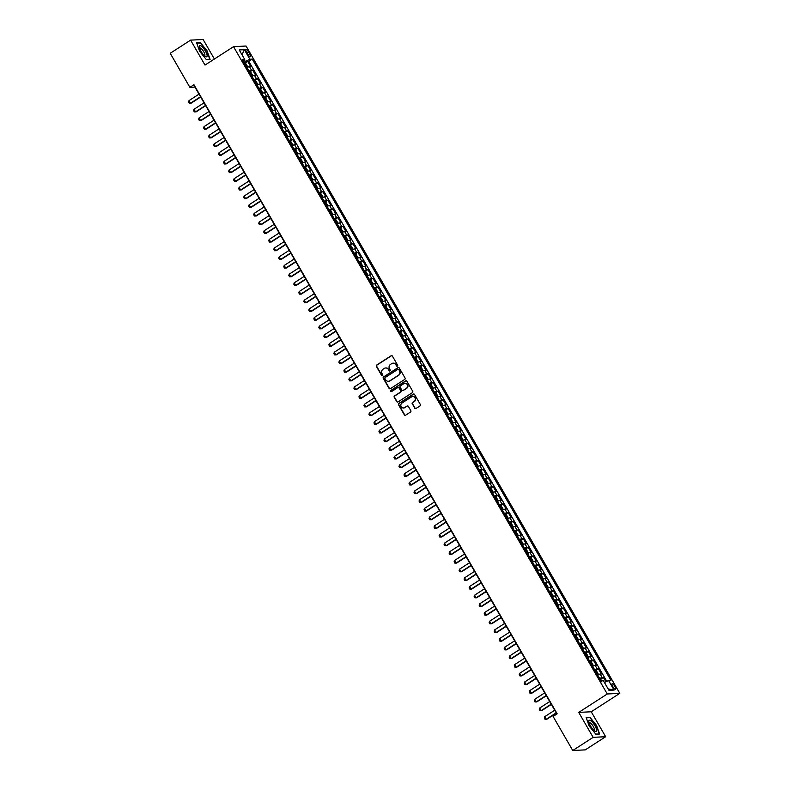 <?xml version="1.0" encoding="UTF-8"?>
<svg xmlns="http://www.w3.org/2000/svg" width="790" height="790" viewBox="0 0 790 790"><rect width="100%" height="100%" fill="white"/><g stroke="black" fill="none" stroke-linecap="round" stroke-linejoin="round"><path stroke-width="1.19" d="M397.41 366.106A0.701 0.662 -92.9 0 0 397.627 365.148L392.393 356.102A0.997 0.938 -92.9 0 0 391.109 355.767L376.702 365.059A0.997 0.938 -92.9 0 0 376.396 366.432L381.619 375.477A0.701 0.662 -92.9 0 0 382.518 375.714A0.701 0.662 -92.9 0 0 382.735 374.756L382.064 373.581A3.19 3.002 -92.9 0 1 383.051 369.207L384.246 368.436A3.19 3.002 -92.9 0 1 388.384 369.503L389.065 370.678A0.701 0.662 -92.9 0 0 389.964 370.915A0.701 0.662 -92.9 0 0 390.181 369.957L389.5 368.782A3.19 3.002 -92.9 0 1 390.487 364.407L391.692 363.627A3.19 3.002 -92.9 0 1 395.829 364.704L396.501 365.869A0.701 0.662 -92.9 0 0 397.41 366.106M614.926 686.451A3.249 0.948 57.2 0 0 612.082 683.775A3.249 0.948 57.2 0 0 612.764 686.559A3.249 0.948 57.2 0 0 615.607 689.236A3.249 0.948 57.2 0 0 614.926 686.451M414.711 408.163A0.997 0.938 -92.9 0 0 416.004 408.499L420.043 405.892A0.997 0.938 -92.9 0 0 420.349 404.519L414.553 394.467A0.997 0.938 -92.9 0 0 413.259 394.131L398.851 403.433A0.997 0.938 -92.9 0 0 398.545 404.796L404.352 414.849A0.997 0.938 -92.9 0 0 405.645 415.185L410.524 412.034A0.997 0.938 -92.9 0 0 410.83 410.672L408.351 406.366A0.997 0.938 -92.9 0 0 407.057 406.03L404.638 407.591A2.666 2.508 -92.9 0 1 400.925 406.09A2.666 2.508 -92.9 0 1 402.001 403.038L411.491 396.916A2.666 2.508 -92.9 0 1 415.204 398.417A2.666 2.508 -92.9 0 1 414.118 401.468L412.538 402.495A0.997 0.938 -92.9 0 0 412.232 403.858L415.046 408.144A0.997 0.938 -92.9 0 0 415.728 408.618M578.734 712.402L593.132 737.346L572.75 750.5L585.271 749.868L605.654 736.715L591.246 711.77L619.785 693.353L607.263 693.985L578.734 712.402L591.246 711.77M214.386 59.023L203.119 39.5L190.597 40.132L205.005 65.076L233.534 46.669L607.263 693.985M190.597 40.132L170.215 53.286L189.877 87.344L194.952 87.088L556.891 713.982M572.75 750.5L553.089 716.441L557.167 713.814L193.955 84.718L189.877 87.344M404.757 379.397A0.997 0.938 -92.9 0 0 405.063 378.035L399.256 367.982A0.997 0.938 -92.9 0 0 397.963 367.646L383.565 376.939A0.997 0.938 -92.9 0 0 383.249 378.311L389.055 388.364A0.997 0.938 -92.9 0 0 390.349 388.7L404.757 379.397M406.899 381.224L412.706 391.277A0.997 0.938 -92.9 0 1 412.4 392.65L397.992 401.942A0.997 0.938 -92.9 0 1 396.699 401.606L394.22 397.301A0.997 0.938 -92.9 0 1 394.526 395.938L400.372 392.166A0.997 0.938 -92.9 0 0 400.678 390.793L399.029 387.949A0.997 0.938 -92.9 0 0 397.735 387.613L391.652 391.534A0.701 0.662 -92.9 0 1 390.685 391.139A0.701 0.662 -92.9 0 1 390.971 390.339L405.616 380.889A0.997 0.938 -92.9 0 1 406.899 381.224M605.881 681.79L603.382 677.465L600.706 679.193M599.669 678.472A4.059 0.642 -30 0 1 602.148 677.524L600.143 674.058L601.378 673.989L598.376 668.784L595.69 670.522M594.653 669.792A4.059 0.642 -30 0 1 597.141 668.854L595.137 665.377L596.371 665.318L593.369 660.104L590.683 661.842M589.646 661.121A4.059 0.642 -30 0 1 592.135 660.173L590.13 656.697L591.364 656.638L588.352 651.434L585.676 653.162M584.639 652.441A4.059 0.642 -30 0 1 587.118 651.493L585.114 648.027L586.348 647.958L583.346 642.754L580.66 644.482M579.623 643.761A4.059 0.642 -30 0 1 582.112 642.813L580.107 639.347L581.341 639.288L578.339 634.074L575.653 635.812M574.616 635.091A4.059 0.642 -30 0 1 577.105 634.143L575.1 630.667L576.335 630.608L573.323 625.404L570.647 627.132M569.61 626.411A4.059 0.642 -30 0 1 572.088 625.463L570.084 621.997L571.318 621.928L568.316 616.723L565.63 618.452M564.593 617.731A4.059 0.642 -30 0 1 567.082 616.783L565.077 613.317L566.312 613.247L563.31 608.043L560.624 609.781M559.587 609.051A4.059 0.642 -30 0 1 562.075 608.112L560.071 604.636L561.305 604.577L558.293 599.373L555.617 601.101M554.58 600.38A4.059 0.642 -30 0 1 557.059 599.432L555.054 595.956L556.288 595.897L553.286 590.693L550.6 592.421M549.563 591.7A4.059 0.642 -30 0 1 552.052 590.752L550.047 587.286L551.282 587.217L548.28 582.013L545.594 583.741M544.557 583.02A4.059 0.642 -30 0 1 547.045 582.072L545.041 578.606L546.275 578.547L543.263 573.333L540.587 575.071M539.55 574.35A4.059 0.642 -30 0 1 542.029 573.402L540.024 569.926L541.269 569.867L538.257 564.662L535.571 566.39M534.534 565.67A4.059 0.642 -30 0 1 537.022 564.722L535.018 561.255L536.252 561.186L533.25 555.982L530.564 557.71M529.527 556.99A4.059 0.642 -30 0 1 532.016 556.042L530.011 552.575L531.245 552.516L528.243 547.302L525.557 549.04M524.52 548.309A4.059 0.642 -30 0 1 526.999 547.371L525.004 543.895L526.239 543.836L523.227 538.632L520.551 540.36M519.504 539.639A4.059 0.642 -30 0 1 521.993 538.691L519.988 535.215L521.222 535.156L518.22 529.952L515.534 531.68M514.497 530.959A4.059 0.642 -30 0 1 516.986 530.011L514.981 526.545L516.216 526.476L513.214 521.272L510.528 523.01M509.491 522.279A4.059 0.642 -30 0 1 511.969 521.341L509.975 517.865L511.209 517.806L508.197 512.601L505.521 514.33M504.484 513.609A4.059 0.642 -30 0 1 506.963 512.661L504.958 509.185L506.193 509.125L503.191 503.921L500.505 505.649M499.468 504.929A4.059 0.642 -30 0 1 501.956 503.981L499.952 500.514L501.186 500.445L498.184 495.241L495.498 496.969M494.461 496.248A4.059 0.642 -30 0 1 496.95 495.3L494.945 491.834L496.179 491.775L493.167 486.561L490.491 488.299M489.454 487.578A4.059 0.642 -30 0 1 491.933 486.63L489.928 483.154L491.163 483.095L488.161 477.891L485.475 479.619M484.438 478.898A4.059 0.642 -30 0 1 486.926 477.95L484.922 474.484L486.156 474.415L483.154 469.211L480.468 470.939M479.431 470.218A4.059 0.642 -30 0 1 481.92 469.27L479.915 465.804L481.15 465.735L478.138 460.531L475.462 462.269M474.425 461.538A4.059 0.642 -30 0 1 476.903 460.6L474.899 457.124L476.133 457.064L473.131 451.86L470.445 453.588M469.408 452.868A4.059 0.642 -30 0 1 471.897 451.92L469.892 448.444L471.126 448.384L468.124 443.18L465.438 444.908M464.401 444.187A4.059 0.642 -30 0 1 466.89 443.239L464.885 439.773L466.12 439.704L463.108 434.5L460.432 436.238M459.395 435.507A4.059 0.642 -30 0 1 461.874 434.559L459.869 431.093L461.103 431.034L458.101 425.82L455.415 427.558M454.378 426.837A4.059 0.642 -30 0 1 456.867 425.889L454.862 422.413L456.097 422.354L453.095 417.15L450.409 418.878M449.372 418.157A4.059 0.642 -30 0 1 451.86 417.209L449.856 413.743L451.09 413.674L448.078 408.469L445.402 410.198M444.365 409.477A4.059 0.642 -30 0 1 446.844 408.529L444.839 405.063L446.074 405.003L443.072 399.789L440.385 401.527M439.349 400.797A4.059 0.642 -30 0 1 441.837 399.859L439.832 396.382L441.067 396.323L438.065 391.119L435.379 392.847M434.342 392.126A4.059 0.642 -30 0 1 436.831 391.178L434.826 387.702L436.06 387.643L433.048 382.439L430.372 384.167M429.335 383.446A4.059 0.642 -30 0 1 431.814 382.498L429.809 379.032L431.044 378.963L428.042 373.759L425.356 375.497M424.319 374.766A4.059 0.642 -30 0 1 426.807 373.828L424.803 370.352L426.037 370.293L423.035 365.089L420.349 366.817M419.312 366.096A4.059 0.642 -30 0 1 421.801 365.148L419.796 361.672L421.031 361.613L418.019 356.409L415.343 358.137M414.306 357.416A4.059 0.642 -30 0 1 416.784 356.468L414.78 353.002L416.024 352.933L413.012 347.728L410.326 349.457M409.289 348.736A4.059 0.642 -30 0 1 411.778 347.788L409.773 344.322L411.007 344.262L408.005 339.048L405.319 340.786M404.282 340.065A4.059 0.642 -30 0 1 406.771 339.117L404.766 335.641L406.001 335.582L402.989 330.378L400.313 332.106M399.276 331.385A4.059 0.642 -30 0 1 401.755 330.437L399.76 326.971L400.994 326.902L397.982 321.698L395.296 323.426M394.259 322.705A4.059 0.642 -30 0 1 396.748 321.757L394.743 318.291L395.978 318.232L392.976 313.018L390.29 314.756M389.253 314.025A4.059 0.642 -30 0 1 391.741 313.087L389.737 309.611L390.971 309.552L387.969 304.348L385.283 306.076M384.246 305.355A4.059 0.642 -30 0 1 386.725 304.407L384.73 300.931L385.964 300.872L382.953 295.667L380.276 297.396M379.24 296.675A4.059 0.642 -30 0 1 381.718 295.727L379.714 292.26L380.948 292.191L377.946 286.987L375.26 288.725M374.223 287.995A4.059 0.642 -30 0 1 376.712 287.056L374.707 283.58L375.941 283.521L372.939 278.307L370.253 280.045M369.216 279.324A4.059 0.642 -30 0 1 371.705 278.376L369.7 274.9L370.935 274.841L367.923 269.637L365.247 271.365M364.21 270.644A4.059 0.642 -30 0 1 366.688 269.696L364.684 266.23L365.918 266.161L362.916 260.957L360.23 262.685M359.193 261.964A4.059 0.642 -30 0 1 361.682 261.016L359.677 257.55L360.912 257.491L357.91 252.277L355.224 254.015M354.187 253.294A4.059 0.642 -30 0 1 356.675 252.346L354.671 248.87L355.905 248.811L352.893 243.606L350.217 245.335M349.18 244.614A4.059 0.642 -30 0 1 351.659 243.666L349.654 240.2L350.888 240.13L347.886 234.926L345.2 236.654M344.163 235.934A4.059 0.642 -30 0 1 346.652 234.986L344.647 231.519L345.882 231.45L342.88 226.246L340.194 227.984M339.157 227.253A4.059 0.642 -30 0 1 341.645 226.315L339.641 222.839L340.875 222.78L337.863 217.576L335.187 219.304M334.15 218.583A4.059 0.642 -30 0 1 336.629 217.635L334.624 214.159L335.859 214.1L332.857 208.896L330.171 210.624M329.134 209.903A4.059 0.642 -30 0 1 331.622 208.955L329.618 205.489L330.852 205.42L327.85 200.216L325.164 201.944M324.127 201.223A4.059 0.642 -30 0 1 326.616 200.275L324.611 196.809L325.845 196.75L322.834 191.536L320.157 193.274M319.121 192.553A4.059 0.642 -30 0 1 321.599 191.605L319.594 188.129L320.829 188.069L317.827 182.865L315.141 184.593M314.104 183.873A4.059 0.642 -30 0 1 316.593 182.925L314.588 179.458L315.822 179.389L312.82 174.185L310.134 175.913M309.097 175.192A4.059 0.642 -30 0 1 311.586 174.244L309.581 170.778L310.816 170.719L307.804 165.505L305.128 167.243M304.091 166.512A4.059 0.642 -30 0 1 306.569 165.574L304.565 162.098L305.799 162.039L302.797 156.835L300.111 158.563M299.074 157.842A4.059 0.642 -30 0 1 301.563 156.894L299.558 153.418L300.793 153.359L297.791 148.155L295.104 149.883M294.068 149.162A4.059 0.642 -30 0 1 296.556 148.214L294.551 144.748L295.786 144.679L292.774 139.475L290.098 141.213M289.061 140.482A4.059 0.642 -30 0 1 291.54 139.544L289.535 136.068L290.779 136.008L287.767 130.804L285.081 132.532M284.044 131.811A4.059 0.642 -30 0 1 286.533 130.864L284.528 127.388L285.763 127.328L282.761 122.124L280.075 123.852M279.038 123.131A4.059 0.642 -30 0 1 281.526 122.183L279.522 118.717L280.756 118.648L277.744 113.444L275.068 115.172M274.031 114.451A4.059 0.642 -30 0 1 276.51 113.503L274.515 110.037L275.75 109.978L272.738 104.764L270.052 106.502M269.015 105.781A4.059 0.642 -30 0 1 271.503 104.833L269.499 101.357L270.733 101.298L267.731 96.094L265.045 97.822M264.008 97.101A4.059 0.642 -30 0 1 266.497 96.153L264.492 92.687L265.726 92.618L262.724 87.413L260.038 89.142M259.001 88.421A4.059 0.642 -30 0 1 261.48 87.473L259.485 84.007L260.72 83.947L257.708 78.733L255.032 80.471M253.995 79.741A4.059 0.642 -30 0 1 256.474 78.802L254.469 75.327L255.703 75.267L252.701 70.063L251.467 70.122A4.059 0.642 150 0 0 248.978 71.07M250.015 71.791L252.701 70.063M246.529 52.17L247.635 54.075A3.15 0.918 57.2 0 0 250.391 56.673A3.15 0.918 57.2 0 0 249.729 53.977L248.633 52.061A3.15 0.918 57.2 0 0 245.878 49.474A3.15 0.918 57.2 0 0 246.529 52.17M619.785 693.353L246.055 46.027L233.534 46.669M604.419 682.481L608.577 680.526L610.947 680.407L252.247 59.112L249.877 59.23L243.913 62.282M608.577 680.526L614.087 690.065L608.952 690.332L603.442 680.783L601.072 680.901L242.372 59.615L244.732 59.497L239.222 49.948L244.367 49.691L249.877 59.23M606.799 681.355L248.82 61.324L247.695 61.383L250.697 66.587L249.462 66.646A4.059 0.642 150 0 0 246.974 67.594M256.474 78.802L257.708 78.733M261.48 87.473L262.724 87.413M266.497 96.153L267.731 96.094M271.503 104.833L272.738 104.764M276.51 113.503L277.744 113.444M281.526 122.183L282.761 122.124M286.533 130.864L287.767 130.804M291.54 139.544L292.774 139.475M296.556 148.214L297.791 148.155M301.563 156.894L302.797 156.835M306.569 165.574L307.804 165.505M311.586 174.244L312.82 174.185M316.593 182.925L317.827 182.865M321.599 191.605L322.834 191.536M326.616 200.275L327.85 200.216M331.622 208.955L332.857 208.896M336.629 217.635L337.863 217.576M341.645 226.315L342.88 226.246M346.652 234.986L347.886 234.926M351.659 243.666L352.893 243.606M356.675 252.346L357.91 252.277M361.682 261.016L362.916 260.957M366.688 269.696L367.923 269.637M371.705 278.376L372.939 278.307M376.712 287.056L377.946 286.987M381.718 295.727L382.953 295.667M386.725 304.407L387.969 304.348M391.741 313.087L392.976 313.018M396.748 321.757L397.982 321.698M401.755 330.437L402.989 330.378M406.771 339.117L408.005 339.048M411.778 347.788L413.012 347.728M416.784 356.468L418.019 356.409M421.801 365.148L423.035 365.089M426.807 373.828L428.042 373.759M431.814 382.498L433.048 382.439M436.831 391.178L438.065 391.119M441.837 399.859L443.072 399.789M446.844 408.529L448.078 408.469M451.86 417.209L453.095 417.15M456.867 425.889L458.101 425.82M461.874 434.559L463.108 434.5M466.89 443.239L468.124 443.18M471.897 451.92L473.131 451.86M476.903 460.6L478.138 460.531M481.92 469.27L483.154 469.211M486.926 477.95L488.161 477.891M491.933 486.63L493.167 486.561M496.95 495.3L498.184 495.241M501.956 503.981L503.191 503.921M506.963 512.661L508.197 512.601M511.969 521.341L513.214 521.272M516.986 530.011L518.22 529.952M521.993 538.691L523.227 538.632M526.999 547.371L528.243 547.302M532.016 556.042L533.25 555.982M537.022 564.722L538.257 564.662M542.029 573.402L543.263 573.333M547.045 582.072L548.28 582.013M552.052 590.752L553.286 590.693M557.059 599.432L558.293 599.373M562.075 608.112L563.31 608.043M567.082 616.783L568.316 616.723M572.088 625.463L573.323 625.404M577.105 634.143L578.339 634.074M582.112 642.813L583.346 642.754M587.118 651.493L588.352 651.434M592.135 660.173L593.369 660.104M597.141 668.854L598.376 668.784M602.148 677.524L603.382 677.465M245.265 61.403L244.377 59.872M593.132 737.346L605.654 736.715M245.009 63.111L247.695 61.383M248.82 61.324L252.247 59.112M243.231 61.107L244.732 59.497M254.469 75.327A4.059 0.642 150 0 0 251.99 76.275M259.485 84.007A4.059 0.642 150 0 0 256.997 84.955M264.492 92.687A4.059 0.642 150 0 0 262.004 93.625M269.499 101.357A4.059 0.642 150 0 0 267.02 102.305M274.515 110.037A4.059 0.642 150 0 0 272.027 110.985M279.522 118.717A4.059 0.642 150 0 0 277.033 119.655M284.528 127.388A4.059 0.642 150 0 0 282.05 128.336M289.535 136.068A4.059 0.642 150 0 0 287.056 137.016M294.551 144.748A4.059 0.642 150 0 0 292.063 145.696M299.558 153.418A4.059 0.642 150 0 0 297.07 154.366M304.565 162.098A4.059 0.642 150 0 0 302.086 163.046M309.581 170.778A4.059 0.642 150 0 0 307.093 171.726M314.588 179.458A4.059 0.642 150 0 0 312.099 180.397M319.594 188.129A4.059 0.642 150 0 0 317.116 189.077M324.611 196.809A4.059 0.642 150 0 0 322.123 197.757M329.618 205.489A4.059 0.642 150 0 0 327.129 206.437M334.624 214.159A4.059 0.642 150 0 0 332.146 215.107M339.641 222.839A4.059 0.642 150 0 0 337.152 223.787M344.647 231.519A4.059 0.642 150 0 0 342.159 232.467M349.654 240.2A4.059 0.642 150 0 0 347.175 241.138M354.671 248.87A4.059 0.642 150 0 0 352.182 249.818M359.677 257.55A4.059 0.642 150 0 0 357.189 258.498M364.684 266.23A4.059 0.642 150 0 0 362.205 267.168M369.7 274.9A4.059 0.642 150 0 0 367.212 275.848M374.707 283.58A4.059 0.642 150 0 0 372.218 284.528M379.714 292.26A4.059 0.642 150 0 0 377.235 293.209M384.73 300.931A4.059 0.642 150 0 0 382.241 301.879M389.737 309.611A4.059 0.642 150 0 0 387.248 310.559M394.743 318.291A4.059 0.642 150 0 0 392.265 319.239M399.76 326.971A4.059 0.642 150 0 0 397.271 327.909M404.766 335.641A4.059 0.642 150 0 0 402.278 336.589M409.773 344.322A4.059 0.642 150 0 0 407.294 345.269M414.78 353.002A4.059 0.642 150 0 0 412.301 353.94M419.796 361.672A4.059 0.642 150 0 0 417.308 362.62M424.803 370.352A4.059 0.642 150 0 0 422.314 371.3M429.809 379.032A4.059 0.642 150 0 0 427.331 379.98M434.826 387.702A4.059 0.642 150 0 0 432.337 388.65M439.832 396.382A4.059 0.642 150 0 0 437.344 397.331M444.839 405.063A4.059 0.642 150 0 0 442.361 406.011M449.856 413.743A4.059 0.642 150 0 0 447.367 414.681M454.862 422.413A4.059 0.642 150 0 0 452.374 423.361M459.869 431.093A4.059 0.642 150 0 0 457.39 432.041M464.885 439.773A4.059 0.642 150 0 0 462.397 440.721M469.892 448.444A4.059 0.642 150 0 0 467.404 449.392M474.899 457.124A4.059 0.642 150 0 0 472.42 458.072M479.915 465.804A4.059 0.642 150 0 0 477.427 466.752M484.922 474.484A4.059 0.642 150 0 0 482.433 475.422M489.928 483.154A4.059 0.642 150 0 0 487.45 484.102M494.945 491.834A4.059 0.642 150 0 0 492.456 492.782M499.952 500.514A4.059 0.642 150 0 0 497.463 501.453M504.958 509.185A4.059 0.642 150 0 0 502.479 510.133M509.975 517.865A4.059 0.642 150 0 0 507.486 518.813M514.981 526.545A4.059 0.642 150 0 0 512.493 527.493M519.988 535.215A4.059 0.642 150 0 0 517.509 536.163M525.004 543.895A4.059 0.642 150 0 0 522.516 544.843M530.011 552.575A4.059 0.642 150 0 0 527.523 553.523M535.018 561.255A4.059 0.642 150 0 0 532.539 562.194M540.024 569.926A4.059 0.642 150 0 0 537.546 570.874M545.041 578.606A4.059 0.642 150 0 0 542.552 579.554M550.047 587.286A4.059 0.642 150 0 0 547.559 588.224M555.054 595.956A4.059 0.642 150 0 0 552.575 596.904M560.071 604.636A4.059 0.642 150 0 0 557.582 605.584M565.077 613.317A4.059 0.642 150 0 0 562.589 614.264M570.084 621.997A4.059 0.642 150 0 0 567.605 622.935M575.1 630.667A4.059 0.642 150 0 0 572.612 631.615M580.107 639.347A4.059 0.642 150 0 0 577.618 640.295M585.114 648.027A4.059 0.642 150 0 0 582.635 648.965M590.13 656.697A4.059 0.642 150 0 0 587.642 657.645M595.137 665.377A4.059 0.642 150 0 0 592.648 666.326M600.143 674.058A4.059 0.642 150 0 0 597.665 675.006M242.017 54.777L244.367 49.691M614.087 690.065L608.122 688.9M199.603 51.291L206.318 59.566L210.091 59.378L207.138 50.906L200.423 42.63L196.651 42.818L199.603 51.291M599.6 734.029L596.648 725.556L589.933 717.281L586.16 717.468L589.113 725.941L595.828 734.216L599.6 734.029M199.811 43.025L200.423 42.63M589.32 717.676L589.933 717.281M397.261 366.175A0.701 0.662 -92.9 0 1 396.837 365.859L396.165 364.684A3.19 3.002 -92.9 0 0 393.272 363.163M385.836 367.972A3.19 3.002 -92.9 0 1 388.719 369.483L389.401 370.658A0.701 0.662 -92.9 0 0 389.826 370.974M391.722 355.628A0.997 0.938 -92.9 0 0 391.445 355.747L377.037 365.039A0.997 0.938 -92.9 0 0 376.731 366.412L381.955 375.457A0.701 0.662 -92.9 0 0 382.38 375.783M398.575 367.508A0.997 0.938 -92.9 0 0 398.308 367.626L383.901 376.929A0.997 0.938 -92.9 0 0 383.594 378.291L389.391 388.344A0.997 0.938 -92.9 0 0 390.072 388.818M398.674 369.641A0.701 0.662 -92.9 0 0 397.775 369.404L385.135 377.571A0.701 0.662 -92.9 0 0 384.918 378.529L385.629 379.763A3.19 3.002 -92.9 0 0 389.766 380.829L398.407 375.26A3.19 3.002 -92.9 0 0 399.394 370.875L399.019 369.621A0.701 0.662 -92.9 0 0 398.249 369.325M388.522 381.274A3.19 3.002 -92.9 0 0 390.102 380.82L389.766 380.829M399.019 369.621L399.73 370.856A3.19 3.002 -92.9 0 1 398.743 375.24L390.102 380.82M398.348 387.475A0.997 0.938 -92.9 0 1 399.365 387.93L401.014 390.783A0.997 0.938 -92.9 0 1 400.708 392.146L394.862 395.918A0.997 0.938 -92.9 0 0 394.556 397.291L397.044 401.587A0.997 0.938 -92.9 0 0 397.726 402.061M406.228 380.76A0.997 0.938 -92.9 0 0 405.951 380.879L391.307 390.329A0.701 0.662 -92.9 0 0 391.514 391.603M406.435 388.255A2.666 2.508 -92.9 0 0 404.984 383.318A2.666 2.508 -92.9 0 0 403.799 383.693L400.461 385.856A0.997 0.938 -92.9 0 0 400.155 387.219L401.794 390.072A0.997 0.938 -92.9 0 0 403.088 390.408L406.771 388.236A2.666 2.508 -92.9 0 0 405.151 383.308M402.821 390.527A0.997 0.938 -92.9 0 0 403.433 390.388L403.088 390.408M406.771 388.236L403.433 390.388M412.834 396.531A2.666 2.508 -92.9 0 1 414.454 401.458L412.874 402.475A0.997 0.938 -92.9 0 0 412.568 403.848L415.046 408.144M403.621 407.966A2.666 2.508 -92.9 0 0 404.974 407.571L404.638 407.591M407.67 405.892A0.997 0.938 -92.9 0 0 407.393 406.011L404.974 407.571M413.871 394.003A0.997 0.938 -92.9 0 0 413.595 394.121L399.197 403.413A0.997 0.938 -92.9 0 0 398.881 404.786L404.687 414.829A0.997 0.938 -92.9 0 0 405.369 415.303M246.924 67.505L247.448 66.38L245.947 63.783L244.347 63.042M245.897 65.738L245.305 64.691M199.031 94.138L189.017 100.606L190.518 103.204L200.532 96.745M189.017 100.606L188.593 101.92L189.343 103.223L191.131 103.174L200.68 97.012M205.41 51.093A6.596 1.935 57.2 0 0 201.134 46.008A6.596 1.935 57.2 0 0 199.317 47.064A6.596 1.935 57.2 0 0 201.006 51.311A6.596 1.935 57.2 0 0 205.37 56.455A6.596 1.935 57.2 0 0 205.41 51.093M204.383 55.685A4.513 1.323 57.2 0 0 204.689 55.616A4.513 1.323 57.2 0 0 203.751 51.745A4.513 1.323 57.2 0 0 199.791 48.032A4.513 1.323 57.2 0 0 199.603 48.279M196.779 43.174L200.354 42.996L206.862 51.014L209.715 59.22L206.19 59.398M590.999 720.914A6.596 1.935 57.2 0 0 588.827 721.714A6.596 1.935 57.2 0 0 594.436 730.799A6.596 1.935 57.2 0 0 594.88 731.106A6.596 1.935 57.2 0 0 596.134 728.252A6.596 1.935 57.2 0 0 590.999 720.914M593.892 730.335A4.513 1.323 57.2 0 0 594.199 730.276A4.513 1.323 57.2 0 0 593.626 727.086A4.513 1.323 57.2 0 0 590.574 723.097A4.513 1.323 57.2 0 0 589.301 722.682A4.513 1.323 57.2 0 0 589.123 722.939M598.938 734.058L595.7 734.058M586.289 717.833L589.863 717.646L596.371 725.674L599.225 733.88M251.941 76.186L252.464 75.06L250.963 72.453L249.354 71.722M249.808 71.643L251.862 76.057M250.381 73.352L251.032 74.369M204.037 102.819L194.024 109.277L195.535 111.884L205.538 105.426M194.024 109.277L193.599 110.6L194.35 111.903L196.137 111.854L205.696 105.682M256.947 84.866L257.471 83.74L255.97 81.133L254.37 80.402M254.824 80.323L256.869 84.737M255.387 82.032L256.039 83.039M209.044 111.499L199.041 117.957L200.542 120.564L210.555 114.096M199.041 117.957L198.606 119.28L199.357 120.584L201.154 120.524L210.703 114.362M261.954 93.546L262.478 92.41L260.976 89.813L259.377 89.073M259.831 88.994L262.31 93.289M260.927 91.768L260.335 90.722M214.06 120.169L204.047 126.637L205.548 129.234L215.561 122.776M204.047 126.637L203.613 127.96L204.373 129.254L206.16 129.204L215.71 123.043M266.961 102.216L267.494 101.09L265.983 98.483L264.383 97.753M265.944 100.449L265.341 99.402M219.067 128.849L209.054 135.307L210.565 137.914L220.568 131.456M209.054 135.307L208.629 136.631L209.38 137.934L211.167 137.885L220.726 131.713M271.977 110.896L272.501 109.77L271 107.163L269.4 106.433M269.854 106.354L272.333 110.649M270.95 109.119L270.348 108.082M224.074 137.529L214.07 143.987L215.571 146.594L225.585 140.126M214.07 143.987L213.636 145.311L214.386 146.614L216.184 146.565L225.733 140.393M276.984 119.576L277.507 118.451L276.006 115.844L274.406 115.113M274.861 115.034L276.915 119.448M275.424 116.732L276.085 117.749M229.09 146.209L219.077 152.667L220.578 155.265L230.591 148.806M219.077 152.667L218.642 153.991L219.403 155.284L221.19 155.235L230.739 149.073M281.99 128.247L282.524 127.121L281.013 124.524L279.413 123.783M279.867 123.704L282.346 128M280.973 126.479L280.371 125.432M234.097 154.88L224.083 161.338L225.594 163.945L235.598 157.487M224.083 161.338L223.659 162.661L224.409 163.964L226.197 163.915L235.756 157.753M287.007 136.927L287.53 135.801L286.029 133.194L284.43 132.463M285.98 135.149L285.378 134.112M239.103 163.56L229.1 170.018L230.601 172.625L240.614 166.167M229.1 170.018L228.666 171.341L229.416 172.645L231.213 172.595L240.762 166.423M292.014 145.607L292.537 144.481L291.036 141.874L289.436 141.143M289.891 141.064L291.945 145.478M290.453 142.763L291.115 143.78M244.12 172.24L234.107 178.698L235.608 181.295L245.621 174.837M234.107 178.698L233.672 180.021L234.433 181.325L236.22 181.266L245.769 175.103M297.02 154.287L297.553 153.151L296.043 150.554L294.443 149.814M294.897 149.735L296.951 154.159M295.47 151.443L296.122 152.46M249.127 180.91L239.113 187.378L240.624 189.975L250.628 183.517M239.113 187.378L238.689 188.692L239.439 189.995L241.227 189.946L250.786 183.784M302.037 162.957L302.56 161.832L301.059 159.225L299.459 158.494M301.01 161.18L300.407 160.143M254.133 189.59L244.13 196.048L245.631 198.655L255.634 192.197M244.13 196.048L243.695 197.372L244.446 198.675L246.233 198.626L255.792 192.454M307.043 171.637L307.567 170.512L306.066 167.905L304.466 167.174M305.483 168.803L306.145 169.82M259.15 198.27L249.136 204.728L250.637 207.336L260.651 200.867M249.136 204.728L248.702 206.052L249.452 207.355L251.25 207.296L260.799 201.134M312.05 180.317L312.583 179.182L311.072 176.585L309.473 175.844M309.927 175.775L311.981 180.189M310.5 177.474L311.151 178.491M264.156 206.941L254.143 213.409L255.644 216.006L265.657 209.547M254.143 213.409L253.718 214.732L254.469 216.025L256.256 215.976L265.815 209.814M317.067 188.988L317.59 187.862L316.089 185.265L314.489 184.524M314.934 184.445L316.988 188.869M315.506 186.154L316.158 187.171M269.163 215.621L259.16 222.079L260.661 224.686L270.664 218.228M259.16 222.079L258.725 223.402L259.476 224.706L261.263 224.656L270.822 218.494M322.073 197.668L322.597 196.542L321.096 193.935L319.496 193.204M321.046 195.89L320.444 194.853M274.179 224.301L264.166 230.759L265.667 233.366L275.68 226.908M264.166 230.759L263.732 232.082L264.482 233.386L266.279 233.336L275.829 227.165M327.08 206.348L327.613 205.222L326.102 202.615L324.502 201.885M324.957 201.806L327.435 206.101M325.529 203.504L326.181 204.521M279.186 232.981L269.173 239.439L270.674 242.036L280.687 235.578M269.173 239.439L268.748 240.762L269.499 242.056L271.286 242.007L280.845 235.845M332.096 215.018L332.62 213.893L331.119 211.295L329.519 210.555M329.963 210.476L332.017 214.9M330.536 212.184L331.188 213.201M284.193 241.651L274.189 248.119L275.69 250.716L285.694 244.258M274.189 248.119L273.755 249.433L274.505 250.736L276.293 250.687L285.852 244.525M337.103 223.698L337.626 222.573L336.125 219.966L334.526 219.235M336.076 221.921L335.474 220.884M289.209 250.331L279.196 256.79L280.697 259.397L290.71 252.938M279.196 256.79L278.761 258.113L279.512 259.416L281.309 259.367L290.858 253.195M342.11 232.379L342.633 231.253L341.132 228.646L339.532 227.915M341.092 230.601L340.49 229.564M294.216 259.011L284.203 265.47L285.704 268.077L295.717 261.609M284.203 265.47L283.778 266.793L284.528 268.096L286.316 268.037L295.865 261.875M347.126 241.059L347.649 239.923L346.148 237.326L344.549 236.585M344.993 236.506L347.472 240.802M346.099 239.281L345.497 238.234M299.222 267.682L289.219 274.15L290.72 276.747L300.723 270.289M289.219 274.15L288.785 275.463L289.535 276.767L291.322 276.717L300.881 270.555M352.133 249.729L352.656 248.603L351.155 245.996L349.555 245.265M350.01 245.186L352.063 249.601M350.572 246.895L351.224 247.912M304.229 276.362L294.226 282.82L295.727 285.427L305.74 278.969M294.226 282.82L293.791 284.143L294.542 285.447L296.339 285.397L305.888 279.226M357.139 258.409L357.663 257.283L356.162 254.676L354.562 253.946M355.016 253.867L357.07 258.281M356.112 256.632L355.52 255.595M309.246 285.042L299.232 291.5L300.733 294.107L310.747 287.639M299.232 291.5L298.808 292.823L299.558 294.127L301.346 294.078L310.895 287.906M362.156 267.089L362.679 265.954L361.178 263.356L359.578 262.626M361.129 265.312L360.526 264.265M314.252 293.722L304.239 300.18L305.75 302.777L315.753 296.319M304.239 300.18L303.814 301.504L304.565 302.797L306.352 302.748L315.911 296.586M367.162 275.759L367.686 274.634L366.185 272.037L364.585 271.296M365.039 271.217L367.518 275.512M365.602 272.925L366.254 273.942M319.259 302.392L309.255 308.851L310.756 311.457L320.77 304.999M309.255 308.851L308.821 310.174L309.571 311.477L311.369 311.428L320.918 305.266M372.169 284.44L372.692 283.314L371.191 280.707L369.592 279.976M370.046 279.897L372.1 284.311M370.609 281.605L371.27 282.623M324.275 311.072L314.262 317.531L315.763 320.138L325.776 313.679M314.262 317.531L313.837 318.854L314.588 320.157L316.375 320.108L325.924 313.936M377.185 293.12L377.709 291.994L376.208 289.387L374.598 288.656M375.053 288.577L377.107 292.991M375.625 290.276L376.277 291.293M329.282 319.752L319.269 326.211L320.779 328.808L330.783 322.35M319.269 326.211L318.844 327.534L319.594 328.838L321.382 328.778L330.941 322.616M382.192 301.79L382.716 300.664L381.215 298.067L379.615 297.326M381.165 300.022L380.563 298.976M334.288 328.423L324.285 334.891L325.786 337.488L335.799 331.03M324.285 334.891L323.851 336.204L324.601 337.508L326.398 337.458L335.947 331.296M387.199 310.47L387.722 309.344L386.221 306.737L384.621 306.007M385.076 305.928L387.13 310.342M385.639 307.636L386.3 308.653M339.305 337.103L329.292 343.561L330.793 346.168L340.806 339.71M329.292 343.561L328.857 344.884L329.618 346.188L331.405 346.139L340.954 339.967M392.205 319.15L392.739 318.024L391.228 315.417L389.628 314.687M390.082 314.608L392.136 319.022M390.655 316.316L391.307 317.323M344.312 345.783L334.298 352.241L335.809 354.848L345.813 348.38M334.298 352.241L333.874 353.565L334.624 354.868L336.412 354.809L345.971 348.647M397.222 327.83L397.745 326.695L396.244 324.098L394.644 323.357M396.195 326.053L395.593 325.006M349.318 354.453L339.315 360.921L340.816 363.519L350.829 357.06M339.315 360.921L338.88 362.245L339.631 363.538L341.428 363.489L350.977 357.327M402.228 336.5L402.752 335.375L401.251 332.778L399.651 332.037M400.105 331.958L402.584 336.254M401.202 334.733L400.599 333.686M354.335 363.133L344.322 369.592L345.822 372.199L355.836 365.74M344.322 369.592L343.887 370.915L344.647 372.218L346.435 372.169L355.984 366.007M407.235 345.181L407.768 344.055L406.257 341.448L404.658 340.717M405.112 340.638L407.166 345.052M405.685 342.347L406.337 343.364M359.341 371.813L349.328 378.272L350.839 380.879L360.842 374.411M349.328 378.272L348.904 379.595L349.654 380.899L351.441 380.849L361 374.677M412.252 353.861L412.775 352.735L411.274 350.128L409.674 349.397M411.225 352.083L410.622 351.046M364.348 380.494L354.345 386.952L355.846 389.549L365.859 383.091M354.345 386.952L353.91 388.275L354.661 389.569L356.458 389.519L366.007 383.357M417.258 362.531L417.782 361.405L416.281 358.808L414.681 358.068M416.231 360.763L415.629 359.717M369.365 389.164L359.351 395.622L360.852 398.229L370.865 391.771M359.351 395.622L358.917 396.945L359.677 398.249L361.465 398.2L371.014 392.038M422.265 371.211L422.798 370.085L421.287 367.478L419.688 366.748M420.142 366.669L422.62 370.964M421.248 369.434L420.645 368.397M374.371 397.844L364.358 404.302L365.869 406.909L375.872 400.451M364.358 404.302L363.933 405.625L364.684 406.929L366.471 406.88L376.03 400.708M427.281 379.891L427.805 378.766L426.304 376.159L424.704 375.428M425.148 375.349L427.202 379.763M425.721 377.047L426.373 378.064M379.378 406.524L369.374 412.982L370.875 415.589L380.879 409.121M369.374 412.982L368.94 414.306L369.69 415.609L371.478 415.55L381.037 409.388M432.288 388.571L432.811 387.436L431.31 384.839L429.711 384.098M430.165 384.019L432.219 388.443M430.728 385.727L431.389 386.745M384.394 415.194L374.381 421.663L375.882 424.26L385.895 417.801M374.381 421.663L373.947 422.976L374.697 424.279L376.494 424.23L386.043 418.068M437.295 397.242L437.828 396.116L436.317 393.509L434.717 392.778M436.278 395.464L435.675 394.427M389.401 423.875L379.388 430.333L380.889 432.94L390.902 426.482M379.388 430.333L378.963 431.656L379.714 432.959L381.501 432.91L391.06 426.738M442.311 405.922L442.834 404.796L441.334 402.189L439.734 401.458M440.751 403.088L441.403 404.105M394.407 432.555L384.404 439.013L385.905 441.62L395.909 435.152M384.404 439.013L383.97 440.336L384.72 441.64L386.507 441.58L396.067 435.418M447.318 414.602L447.841 413.466L446.34 410.869L444.74 410.138M445.195 410.059L447.249 414.474M445.757 411.758L446.419 412.775M399.424 441.235L389.411 447.693L390.912 450.29L400.925 443.832M389.411 447.693L388.976 449.016L389.727 450.31L391.524 450.26L401.073 444.099M452.324 423.272L452.858 422.146L451.347 419.549L449.747 418.809M450.201 418.73L452.255 423.154M450.774 420.438L451.426 421.455M404.431 449.905L394.417 456.363L395.918 458.97L405.932 452.512M394.417 456.363L393.993 457.687L394.743 458.99L396.531 458.941L406.09 452.779M457.341 431.952L457.864 430.827L456.363 428.219L454.764 427.489M455.208 427.41L457.687 431.705M456.314 430.175L455.712 429.138M409.437 458.585L399.434 465.043L400.935 467.65L410.938 461.192M399.434 465.043L398.999 466.367L399.75 467.67L401.537 467.621L411.096 461.449M462.348 440.632L462.871 439.507L461.37 436.9L459.77 436.169M460.787 437.788L461.439 438.806M414.454 467.265L404.441 473.724L405.942 476.321L415.955 469.862M404.441 473.724L404.006 475.047L404.757 476.34L406.554 476.291L416.103 470.129M467.354 449.303L467.878 448.177L466.377 445.58L464.777 444.839M465.231 444.76L467.285 449.184M465.804 446.469L466.456 447.486M419.46 475.935L409.447 482.404L410.948 485.001L420.961 478.543M409.447 482.404L409.022 483.717L409.773 485.021L411.56 484.971L421.11 478.809M472.371 457.983L472.894 456.857L471.393 454.25L469.793 453.519M470.238 453.44L472.292 457.854M470.81 455.149L471.462 456.166M424.467 484.616L414.464 491.074L415.965 493.681L425.968 487.223M414.464 491.074L414.029 492.397L414.78 493.701L416.567 493.651L426.126 487.479M477.377 466.663L477.901 465.537L476.4 462.93L474.8 462.199M475.254 462.12L477.733 466.416M476.35 464.885L475.748 463.849M429.474 493.296L419.47 499.754L420.971 502.361L430.985 495.893M419.47 499.754L419.036 501.077L419.786 502.381L421.584 502.322L431.133 496.16M482.384 475.343L482.907 474.207L481.406 471.61L479.807 470.87M480.824 472.499L481.485 473.516M434.49 501.966L424.477 508.434L425.978 511.031L435.991 504.573M424.477 508.434L424.052 509.757L424.803 511.051L426.59 511.002L436.139 504.84M487.4 484.013L487.924 482.888L486.423 480.281L484.823 479.55M485.267 479.471L487.321 483.885M486.373 482.246L485.771 481.199M439.497 510.646L429.484 517.104L430.994 519.711L440.998 513.253M429.484 517.104L429.059 518.428L429.809 519.731L431.597 519.682L441.156 513.51M492.407 492.693L492.93 491.568L491.429 488.961L489.83 488.23M490.284 488.151L492.338 492.565M490.847 489.859L491.499 490.876M444.503 519.326L434.5 525.785L436.001 528.392L446.014 521.923M434.5 525.785L434.066 527.108L434.816 528.411L436.613 528.362L446.162 522.19M497.414 501.374L497.937 500.238L496.436 497.641L494.836 496.91M495.291 496.831L497.769 501.127M496.387 499.596L495.794 498.559M449.52 528.006L439.507 534.465L441.008 537.062L451.021 530.604M439.507 534.465L439.082 535.788L439.832 537.082L441.62 537.032L451.169 530.87M502.43 510.044L502.954 508.918L501.453 506.321L499.843 505.58M500.87 507.21L501.522 508.227M454.526 536.677L444.513 543.135L446.024 545.742L456.028 539.284M444.513 543.135L444.089 544.458L444.839 545.762L446.627 545.712L456.185 539.55M507.437 518.724L507.96 517.598L506.459 514.991L504.859 514.26M505.314 514.181L507.358 518.596M505.877 515.89L506.528 516.907M459.533 545.357L449.53 551.815L451.031 554.422L461.044 547.964M449.53 551.815L449.095 553.138L449.846 554.442L451.643 554.392L461.192 548.221M512.443 527.404L512.967 526.278L511.466 523.671L509.866 522.94M510.32 522.862L512.374 527.276M510.883 524.56L511.545 525.577M464.55 554.037L454.536 560.495L456.037 563.092L466.051 556.634M454.536 560.495L454.102 561.818L454.862 563.122L456.65 563.063L466.199 556.901M517.45 536.074L517.983 534.949L516.472 532.351L514.873 531.611M516.433 534.307L515.831 533.26M469.556 562.707L459.543 569.175L461.054 571.772L471.057 565.314M459.543 569.175L459.118 570.489L459.869 571.792L461.656 571.743L471.215 565.581M522.467 544.754L522.99 543.629L521.489 541.022L519.889 540.291M520.343 540.212L522.388 544.626M520.906 541.92L521.558 542.937M474.563 571.387L464.56 577.846L466.06 580.452L476.074 573.994M464.56 577.846L464.125 579.169L464.875 580.472L466.673 580.423L476.222 574.251M527.473 553.435L527.996 552.309L526.495 549.702L524.896 548.971M525.35 548.892L527.404 553.306M525.913 550.6L526.575 551.608M479.579 580.067L469.566 586.526L471.067 589.133L481.08 582.664M469.566 586.526L469.132 587.849L469.892 589.152L471.679 589.093L481.228 582.931M532.48 562.115L533.013 560.979L531.502 558.382L529.902 557.641M531.463 560.337L530.86 559.29M484.586 588.738L474.573 595.206L476.084 597.803L486.087 591.345M474.573 595.206L474.148 596.529L474.899 597.823L476.686 597.773L486.245 591.611M537.496 570.785L538.02 569.659L536.519 567.062L534.919 566.321M536.469 569.017L535.867 567.971M489.593 597.418L479.589 603.876L481.09 606.483L491.103 600.025M479.589 603.876L479.155 605.199L479.905 606.503L481.703 606.453L491.252 600.291M542.503 579.465L543.026 578.339L541.525 575.732L539.926 575.001M540.38 574.923L542.858 579.218M541.476 577.688L540.874 576.651M494.609 606.098L484.596 612.556L486.097 615.163L496.11 608.695M484.596 612.556L484.161 613.879L484.922 615.183L486.709 615.134L496.258 608.962M547.51 588.145L548.043 587.019L546.532 584.412L544.932 583.682M545.386 583.603L547.44 588.017M545.959 585.301L546.611 586.318M499.616 614.778L489.603 621.236L491.113 623.833L501.117 617.375M489.603 621.236L489.178 622.56L489.928 623.853L491.716 623.804L501.275 617.642M552.526 596.815L553.049 595.69L551.548 593.093L549.949 592.352M550.393 592.273L552.882 596.569M551.499 595.048L550.897 594.001M504.622 623.448L494.619 629.907L496.12 632.514L506.123 626.055M494.619 629.907L494.185 631.23L494.935 632.533L496.732 632.484L506.281 626.322M557.533 605.495L558.056 604.37L556.555 601.763L554.955 601.032M556.506 603.718L555.903 602.681M509.639 632.128L499.626 638.587L501.127 641.194L511.14 634.735M499.626 638.587L499.191 639.91L499.942 641.213L501.739 641.164L511.288 634.992M562.539 614.176L563.073 613.05L561.562 610.443L559.962 609.712M560.416 609.633L562.47 614.047M561.522 612.398L560.92 611.361M514.645 640.808L504.632 647.267L506.133 649.874L516.146 643.406M504.632 647.267L504.208 648.59L504.958 649.894L506.745 649.834L516.305 643.672M567.556 622.856L568.079 621.72L566.578 619.123L564.978 618.382M565.423 618.303L567.477 622.727M565.995 620.012L566.647 621.029M519.652 649.479L509.649 655.947L511.15 658.544L521.153 652.086M509.649 655.947L509.214 657.26L509.965 658.564L511.752 658.514L521.311 652.352M572.562 631.526L573.086 630.4L571.585 627.793L569.985 627.062M570.439 626.983L572.918 631.279M571.535 629.758L570.933 628.712M524.669 658.159L514.655 664.617L516.156 667.224L526.17 660.766M514.655 664.617L514.221 665.94L514.971 667.244L516.769 667.195L526.318 661.023M577.569 640.206L578.102 639.08L576.591 636.473L574.992 635.743M576.019 637.372L576.67 638.389M529.675 666.839L519.662 673.297L521.163 675.904L531.176 669.436M519.662 673.297L519.237 674.62L519.988 675.924L521.775 675.875L531.334 669.703M582.586 648.886L583.109 647.751L581.608 645.154L580.008 644.423M580.452 644.344L582.507 648.758M581.025 646.042L581.677 647.059M534.682 675.519L524.679 681.977L526.18 684.575L536.183 678.116M524.679 681.977L524.244 683.301L524.995 684.594L526.782 684.545L536.341 678.383M587.592 657.557L588.115 656.431L586.615 653.834L585.015 653.093M585.469 653.014L587.523 657.438M586.032 654.722L586.684 655.74M539.698 684.189L529.685 690.648L531.186 693.255L541.199 686.796M529.685 690.648L529.251 691.971L530.001 693.274L531.798 693.225L541.348 687.063M592.599 666.237L593.122 665.111L591.621 662.504L590.021 661.773M591.582 664.459L590.979 663.422M544.705 692.87L534.692 699.328L536.193 701.935L546.206 695.476M534.692 699.328L534.267 700.651L535.018 701.955L536.805 701.905L546.354 695.733M597.615 674.917L598.139 673.791L596.638 671.184L595.038 670.453M595.482 670.374L597.961 674.67M596.055 672.073L596.707 673.09M549.712 701.55L539.708 708.008L541.209 710.605L551.213 704.147M539.708 708.008L539.274 709.331L540.024 710.635L541.812 710.575L551.371 704.413M602.207 680.842L600.044 679.124M601.062 680.753L601.664 681.8M554.718 710.22L544.715 716.688L546.216 719.285L556.229 712.827M544.715 716.688L544.28 718.001L545.031 719.305L546.828 719.256L556.377 713.094M251.467 70.122L249.462 66.646M247.053 53.078L248.633 52.061M248.198 54.964L249.729 53.977M247.28 67.259L244.801 62.963M267.316 101.969L264.838 97.674M287.363 136.68L284.874 132.384M302.392 162.71L299.904 158.415M307.399 171.391L304.92 167.095M322.429 197.421L319.95 193.125M337.458 223.452L334.98 219.156M342.465 232.132L339.986 227.836M362.501 266.842L360.023 262.547M382.548 301.543L380.069 297.247M397.577 327.574L395.099 323.288M412.607 353.614L410.119 349.318M417.614 362.284L415.135 357.988M437.65 396.995L435.172 392.699M442.667 405.675L440.178 401.379M462.703 440.385L460.224 436.09M482.739 475.086L480.261 470.791M502.776 509.797L500.297 505.501M517.806 535.827L515.327 531.532M532.835 561.858L530.357 557.572M537.852 570.538L535.363 566.242M557.888 605.249L555.41 600.953M577.925 639.959L575.446 635.664M592.954 665.99L590.476 661.694M601.555 680.881L600.499 679.044"/></g></svg>
